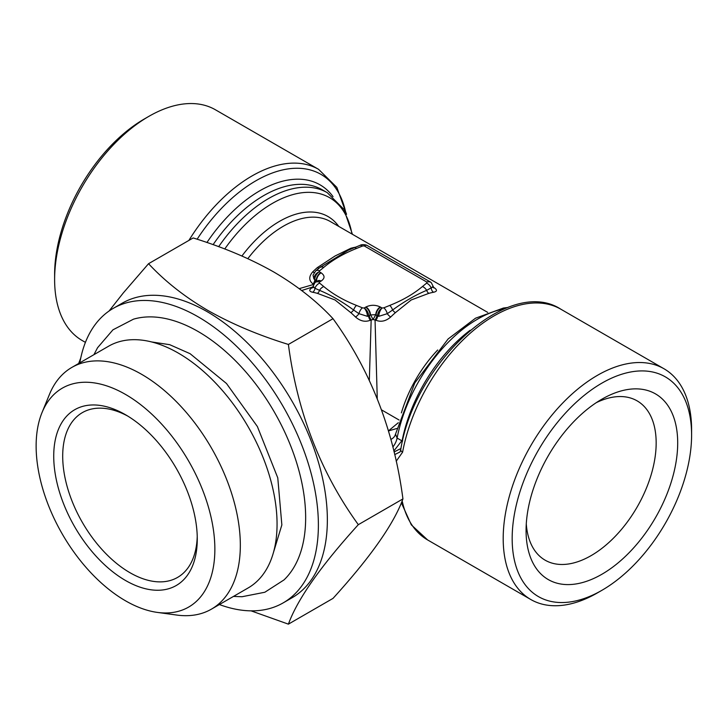 <?xml version="1.0" encoding="UTF-8"?>
<svg xmlns="http://www.w3.org/2000/svg" width="728" height="728" viewBox="0 0 728 728"><rect width="100%" height="100%" fill="white"/><g stroke="black" fill="none" stroke-linecap="round" stroke-linejoin="round"><path stroke-width="1.09" d="M288.397 624.151L333.014 598.389C370.534 557.084 393.839 523.923 402.939 498.908C393.957 430.758 370.652 370.679 333.014 318.691C316.971 301.374 297.27 285.831 273.91 272.072C250.496 258.768 223.587 247.393 193.166 237.947L148.548 263.7C164.919 281.263 184.621 296.806 207.653 310.319C231.495 323.805 258.404 335.18 288.397 344.444C297.379 412.603 320.693 472.672 358.322 524.67C320.811 565.984 297.497 599.144 288.397 624.151L251.06 610.847M333.014 318.691L288.397 344.444M78.669 363.49L80.781 357.903M109.064 311.02L123.323 292.902L148.548 263.7M219.401 604.549A170.015 98.162 -120 0 0 283.174 602.884L292.146 597.706A170.015 98.162 -120 0 0 292.146 401.392A170.015 98.162 -120 0 0 122.131 303.23L113.159 308.417A170.015 98.162 -120 0 0 79.834 362.817M388.452 430.894L398.289 422.722M356.493 248.476A6.343 2.903 68.7 0 0 354.181 247.748L359.923 245.409A6.343 3.085 66.8 0 1 362.417 246.064L356.493 248.476C343.58 253.608 332.678 259.905 323.787 267.358L319.61 270.78L319.255 271.744L321.121 272.836C324.988 275.584 324.988 278.333 321.121 281.072L319.283 282.127L319.61 283.128L323.787 286.55C332.678 294.003 343.58 300.3 356.493 305.423A6.343 2.903 111.3 0 0 353.617 310.01C342.051 301.538 330.694 294.976 319.537 290.345A6.343 4.286 -49.5 0 1 323.787 286.55M359.923 245.409C361.261 244.526 363.363 244.417 366.239 245.063A6.343 2.694 109.4 0 0 366.239 245.063A6.343 2.694 109.4 0 0 364.137 245.873L362.417 246.064M402.602 452.17A6.343 2.712 -169.5 0 1 400.728 449.695L400.728 449.695C414.268 362.726 509.063 275.339 560.824 309.2A133.224 76.913 120 0 0 468.605 334.68A133.224 76.913 120 0 0 402.602 452.17L396.196 461.243M402.111 501.01L402.602 502.757A6.343 4.413 166.8 0 1 401.683 502.056M93.921 354.682L97.561 347.729L112.949 329.82L133.488 319.173A152.016 87.77 60 0 1 198.162 331.531A152.016 87.77 60 0 1 294.358 455.801A152.016 87.77 60 0 1 284.02 579.907L264.837 592.246L242.014 596.733L233.488 596.414M402.939 498.908L358.322 524.67M369.324 380.444L371.171 319.774A4.441 2.566 60 0 1 369.387 315.479L370.097 314.951L369.387 315.479M433.206 287.078C437.419 289.653 437.528 291.382 433.551 292.256A93.885 54.209 120 0 0 428.865 293.339L411.193 299.972L395.413 312.649A93.885 54.209 120 0 0 390.718 316.98C385.904 321.194 380.935 322.267 375.812 320.22L373.109 319.492L370.406 320.22C365.301 322.276 360.333 321.194 355.501 316.98A4.441 1.602 134.2 0 0 358.94 313.677L353.617 310.01A4.441 1.838 131.3 0 1 350.814 312.649L335.026 299.972L317.363 293.339A4.441 3.13 105.5 0 0 319.537 290.345L314.933 288.261A6.343 4.159 -52.1 0 1 319.61 283.128M356.493 305.423L362.417 307.835L364.091 308.044L365.975 306.97C370.743 304.732 375.493 304.732 380.244 306.97L380.617 307.18A6.343 3.658 120 0 0 376.13 314.951L376.831 315.479A4.441 2.566 120 0 1 375.047 319.774L377.259 398.662M365.975 306.97A6.343 3.64 60.3 0 1 370.434 314.678L373.109 319.501L375.784 314.678L370.097 314.951A6.343 3.658 60 0 0 365.611 307.18M380.617 307.18L382.082 308.026A6.343 3.658 120 0 0 377.595 315.797L378.778 316.334A6.343 3.658 180 0 1 377.595 315.797L375.784 314.678A6.343 3.64 119.7 0 1 380.244 306.97M362.417 307.835A6.343 3.085 113.2 0 0 358.94 313.677L367.44 316.334L368.623 315.916A4.441 2.566 60 0 0 370.406 320.22M364.137 308.026A6.343 2.694 70.6 0 1 367.44 316.334A6.343 3.658 180 0 0 368.623 315.797A6.343 3.658 60 0 0 364.137 308.026M382.082 308.026L383.802 307.835A6.343 3.085 66.8 0 1 387.278 313.677L378.778 316.334A6.343 2.694 109.4 0 1 382.082 308.026M383.802 307.835L389.735 305.423C402.648 300.291 413.54 294.003 422.431 286.55L426.608 283.128L426.936 282.127A6.343 4.423 -46.6 0 1 431.304 282.71A6.343 4.423 -46.6 0 1 431.322 282.728L433.315 286.677L426.681 290.345C415.533 294.976 404.176 301.538 392.61 310.01L387.278 313.677A4.441 1.602 45.8 0 0 390.718 316.98M317.335 281.108L313.868 278.86A6.343 4.423 -46.6 0 1 319.283 271.772A6.343 3.658 -60 0 0 314.796 279.543A6.343 3.658 180 0 1 313.868 278.86L313.031 275.102L315.715 270.952A6.343 4.159 52.1 0 1 319.61 270.78M313.668 284.339L313.013 283.956A4.441 2.566 -60 0 0 314.796 279.661L316.261 280.389A6.343 3.658 -60 0 1 320.748 272.618M316.726 281.463L316.607 280.507A6.343 3.685 -59.7 0 1 321.121 272.836M313.013 283.956C308.809 280.635 308.69 276.622 312.667 271.917A93.885 54.209 -60 0 1 317.363 267.586L335.026 256.001L350.814 248.275A93.885 54.209 -60 0 1 355.501 247.192M314.25 272.445A4.441 1.602 45.8 0 1 312.667 271.917M319.392 267.95A4.441 1.838 48.7 0 1 317.363 267.586M283.174 602.884A170.015 98.162 -120 0 0 283.174 406.57A170.015 98.162 -120 0 0 113.159 308.417M390.863 439.384A12.685 9.964 -153.8 0 0 395.086 435.426A12.685 9.964 -153.8 0 0 395.086 435.417L395.522 434.115L397.106 438.056A117.363 67.759 -60 0 1 504.659 308.754M395.541 434.043L414.769 382.964L448.12 338.966L475.53 318.2L503.439 308.026L507.926 307.48M299.199 288.652L313.613 284.448M393.839 450.96L402.211 440.276A6.343 2.63 -168.8 0 1 402.675 440.558M402.493 441.295A6.343 3.149 18.2 0 0 402.047 440.913L397.106 438.056A12.685 7.326 120 0 1 392.856 446.983M394.076 451.952L400.946 448.512M315.561 280.098A4.441 2.566 -60 0 1 314.887 282.737A6.343 4.423 46.6 0 1 314.915 282.71A6.343 4.423 46.6 0 1 319.283 282.127A6.343 3.658 60 0 0 316.107 281.818A6.343 6.343 0 0 0 314.915 282.71M42.015 412.585L49.459 394.394A139.567 80.581 60 0 1 71.863 367.413L108.59 346.209A139.567 80.581 60 0 1 178.369 353.126A139.567 80.581 60 0 1 269.551 476.112A139.567 80.581 60 0 1 248.157 587.942L211.429 609.145A139.567 80.581 60 0 1 176.858 615.069L157.385 612.412A126.381 72.964 60 0 1 62.308 534.088A126.381 72.964 60 0 1 42.015 412.585A126.381 72.964 60 0 1 125.498 394.421A126.381 72.964 60 0 1 213.377 529.62A126.381 72.964 60 0 1 157.385 612.412M351.933 248.648A4.441 3.13 74.5 0 1 350.814 248.275M319.838 267.576L348.148 250.286L354.181 247.748M395.413 312.649A4.441 1.838 48.7 0 1 392.61 310.01A6.343 2.903 68.7 0 0 389.735 305.423M394.703 454.609L400.036 451.942L400.728 449.695M388.461 430.949L396.778 428.51M317.363 293.339A93.885 54.209 -120 0 0 312.667 292.256A4.441 3.258 100.4 0 0 314.933 288.261L312.913 286.686L314.896 282.728M319.537 267.831A6.343 4.286 49.5 0 1 319.674 267.713L319.674 267.713A6.343 4.286 49.5 0 1 323.787 267.358M596.296 402.657A91.983 53.108 -60 0 1 637.109 400.855A91.983 53.108 -60 0 1 651.214 474.565A91.983 53.108 -60 0 1 591.118 555.619A91.983 53.108 -60 0 1 545.126 560.178A91.983 53.108 -60 0 1 526.28 523.923M312.667 292.256C308.69 291.382 308.809 289.662 313.013 287.078M312.867 286.905L301.683 290.527M188.898 240.404A133.224 76.913 -60 0 1 318.609 169.351L215.433 109.782A133.224 76.913 120 0 0 148.821 116.38A133.224 76.913 120 0 0 54.618 279.543A133.224 76.913 120 0 0 82.209 340.531L85.422 342.378M197.233 536.39A95.159 54.937 60 0 1 177.559 577.422A95.159 54.937 60 0 1 104.231 551.933A95.159 54.937 60 0 1 62.699 456.165A95.159 54.937 60 0 1 82.4 412.603A95.159 54.937 60 0 1 127.773 416.088M428.865 293.339A4.441 3.13 74.5 0 1 426.681 290.345A6.343 4.286 49.5 0 0 422.431 286.55M426.608 283.128A6.343 4.159 52.1 0 1 431.285 288.261A4.441 3.258 -100.4 0 0 433.551 292.256M317.754 280.881A6.343 3.685 59.7 0 1 317.918 280.771L317.918 280.771A6.343 3.685 59.7 0 1 321.121 281.072M71.863 367.413A139.567 80.581 60 0 1 141.642 374.329A139.567 80.581 60 0 1 232.823 497.315A139.567 80.581 60 0 1 211.429 609.145M53.726 456.165A101.501 58.604 60 0 1 125.498 414.733A101.501 58.604 60 0 1 197.27 539.048A101.501 58.604 60 0 1 125.498 580.48A101.501 58.604 60 0 1 53.726 456.165M597.397 592.91A133.224 76.913 -60 0 1 530.785 599.508A133.224 76.913 -60 0 1 530.785 445.682A133.224 76.913 -60 0 1 664.009 368.768A133.224 76.913 -60 0 1 691.6 429.757L691.6 434.935A126.872 73.255 -60 0 1 601.883 590.326L597.397 592.91L601.883 590.326A126.872 73.255 -60 0 1 512.166 538.529A126.872 73.255 -60 0 1 601.883 383.137A126.872 73.255 -60 0 1 691.6 434.935M316.107 281.818L317.581 280.972A6.343 3.658 60 0 1 320.748 281.281M148.821 116.38L144.335 118.973A126.872 73.255 120 0 0 54.618 274.365L54.618 279.543M601.883 574.265A107.207 61.898 -60 0 1 526.071 530.494A107.207 61.898 -60 0 1 601.883 399.19A107.207 61.898 -60 0 1 677.695 442.961A107.207 61.898 -60 0 1 601.883 574.265M381.545 409.891L399.081 420.011M402.602 502.757A133.224 76.913 120 0 0 427.609 539.939L411.329 524.861L401.365 502.811M345.8 212.776A130.048 75.084 120 0 0 197.124 239.221M431.304 282.71A6.343 6.343 0 0 0 430.111 281.818A6.343 3.658 -60 0 0 426.936 282.127L364.137 245.873A6.343 3.658 120 0 1 367.312 245.564A6.343 6.343 0 0 0 366.248 245.072M333.051 196.651A120.529 69.588 120 0 0 206.934 242.506M401.383 412.885A93.885 54.209 -60 0 1 437.683 350.013M487.687 312.385L330.339 221.54A93.885 54.209 120 0 0 247.82 258.668M375.812 320.22A4.441 2.566 120 0 0 377.595 315.916L376.831 315.479M352.416 234.289L343.916 209.364L327.309 192.692L322.34 189.817A117.363 67.759 120 0 0 213.095 244.663M327.309 192.692A117.363 67.759 120 0 0 218.655 246.683M355.501 316.98A93.885 54.209 -120 0 0 350.814 312.649M402.211 440.276A117.363 67.759 -60 0 1 470.151 330.257M338.757 226.399A97.061 56.038 120 0 0 241.905 256.019M351.961 234.025A114.187 65.93 120 0 0 224.743 248.985M318.609 169.351L336.837 187.387L346.546 214.314M151.597 341.942L169.697 344.681L190.09 353.69L226.49 383.501L257.375 426.517L277.778 477.868L281.854 524.924L273.355 552.834M315.715 270.952L320.666 266.876M430.111 281.818L367.312 245.564M317.581 280.972L318.127 280.662M432.341 286.868L433.761 287.869L433.315 286.677M313.877 286.868L312.467 287.869L312.913 286.686M427.609 539.939L530.785 599.508M560.824 309.2L664.009 368.768"/></g></svg>
